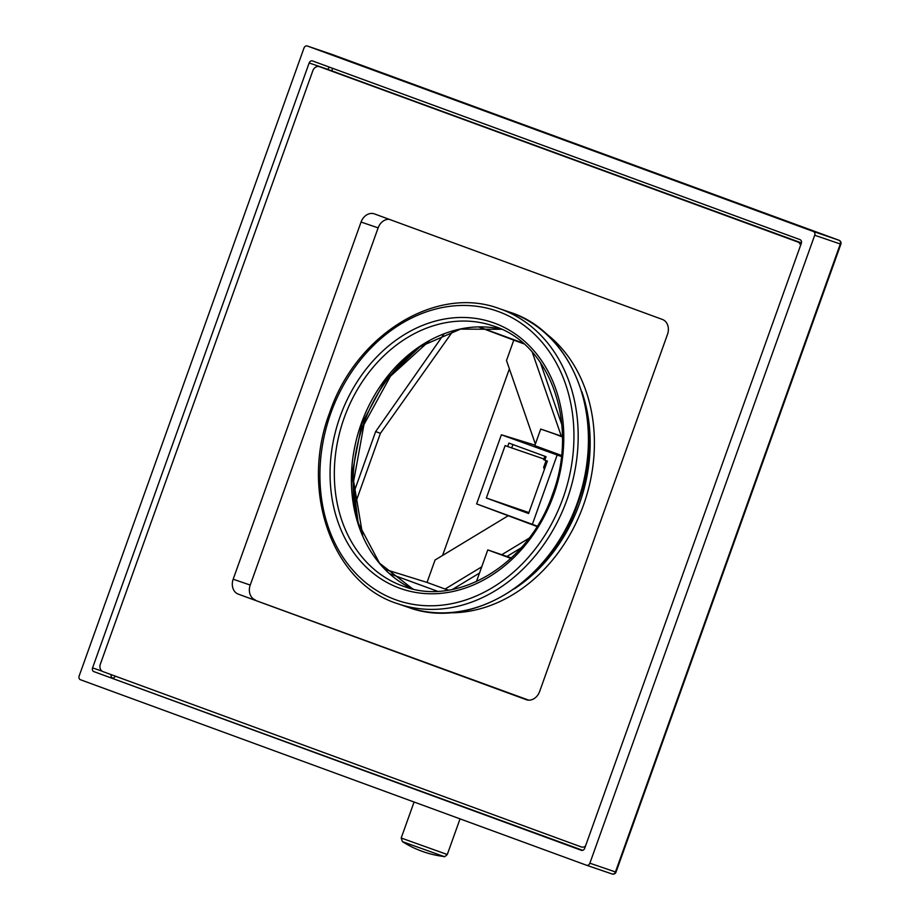 <?xml version="1.0" encoding="UTF-8"?>
<svg xmlns="http://www.w3.org/2000/svg" width="920" height="920" viewBox="0 0 920 920"><rect width="100%" height="100%" fill="white"/><g stroke="black" fill="none" stroke-linecap="round" stroke-linejoin="round"><path stroke-width="1.38" d="M562.419 436.701L556.922 434.849L562.419 436.942M562.419 436.804L561.614 436.528L562.419 436.839M562.419 436.666L540.73 429.065L562.419 436.494M561.832 424.626L540.293 362.319M540.73 429.065L534.796 445.648L561.487 455.434M557.094 455.204L532.346 524.331L476.629 503.907L501.377 434.78L561.372 456.527M501.377 434.78L534.98 445.13M522.997 343.056L479.078 326.957M523.94 343.873L513.785 340.147L506.494 360.513L535.371 444.049M478.664 326.968L513.785 340.147M453.031 331.004L380.431 433.331L375.659 431.572L443.934 334.086M353.901 492.349L375.659 431.572M355.028 504.275L380.431 433.331M437.379 591.226L389.666 573.735M413.241 589.076L412.022 588.627M442.566 555.473L509.381 368.874M508.162 515.764L435.056 560.015L427.041 582.417L445.096 589.042L481.712 566.87M385.135 569.399L427.041 582.417M561.292 436.103L532.254 352.13M476.629 503.907L537.015 526.504M501.803 554.702L528.988 538.257M532.346 524.331L537.234 526.171M521.191 547.814L506.92 556.45M479.492 573.056L452.502 589.398M510.899 558.382L487.784 549.907L511.336 557.968M511.037 558.245L509.691 557.692L511.163 558.141M448.534 590.111L445.096 589.042M543.904 458.988L507.679 446.534L508.909 443.084L546.054 456.688L544.824 460.149L543.639 459.701L544.881 456.262M507.679 446.534L505.126 445.602L486.346 498.019L528.597 513.509L547.377 461.081L544.824 460.149M486.346 498.019L528.931 512.601M544.893 467.992L543.616 467.463L546.077 460.609M487.784 549.907L476.433 581.612M800.572 245.375A6.118 4.945 -71.1 0 0 797.744 241.971L319.527 66.688A6.118 4.945 -71.1 0 0 319.447 66.665A6.118 4.945 -71.1 0 0 312.823 70.748L100.349 664.148A6.118 4.945 -71.1 0 0 102.936 671.611L581.153 846.894A6.118 4.945 -71.1 0 0 581.233 846.918A6.118 4.945 -71.1 0 0 585.476 846.112M526.194 699.66A12.236 9.89 108.9 0 0 526.355 699.717A12.236 9.89 108.9 0 0 539.615 691.541L667.506 334.351A12.236 9.89 108.9 0 0 662.342 319.424L374.486 213.923A12.236 9.89 108.9 0 0 374.313 213.865A12.236 9.89 108.9 0 0 361.065 222.042L233.174 579.221A12.236 9.89 108.9 0 0 238.337 594.147L526.528 699.775M331.901 70.92L801.423 242.903M327.853 69.54L331.936 70.829A3.059 1.805 110.1 0 0 332.005 68.091M319.527 66.688L336.582 72.53A6.118 4.945 -71.1 0 0 336.501 72.496A6.118 4.945 -71.1 0 0 336.421 72.473M115.207 676.108A3.059 1.805 -69.9 0 1 112.608 678.04A3.059 2.472 108.9 0 1 111.216 674.647M800.009 239.625A3.059 2.472 108.9 0 1 801.297 243.363L584.706 848.274A3.059 2.472 108.9 0 1 581.394 850.321A3.059 2.472 108.9 0 1 581.348 850.298L93.851 671.611A3.059 2.472 108.9 0 1 92.563 667.885L309.154 62.974A3.059 2.472 108.9 0 1 312.466 60.927A3.059 2.472 108.9 0 1 312.501 60.938L800.009 239.625M814.706 235.244A3.059 2.472 -71.1 0 0 813.418 231.506L307.337 46.011A3.059 2.472 -71.1 0 0 307.303 46A3.059 2.472 -71.1 0 0 303.991 48.047L79.143 676.005A3.059 2.472 -71.1 0 0 80.431 679.731L586.511 865.225A3.059 2.472 -71.1 0 0 586.558 865.248A3.059 2.472 -71.1 0 0 589.869 863.201L814.706 235.244L840.293 243.995L615.457 871.953A3.059 2.472 108.9 0 1 612.145 874A3.059 2.472 108.9 0 1 612.099 873.988L586.592 865.26M839.097 240.304A3.059 1.805 110.1 0 0 839.029 240.269A3.059 3.059 0 0 1 840.857 244.179L840.293 243.995A3.059 2.472 108.9 0 0 839.005 240.269L813.418 231.506M332.971 54.786A3.059 1.805 110.1 0 0 332.948 54.774L839.029 240.269A3.059 1.805 110.1 0 0 839.005 240.269L332.925 54.774A3.059 1.805 110.1 0 0 332.925 54.774L307.337 46.011M840.857 244.179L616.009 872.137L589.869 863.201M238.337 594.147L528.655 700.143M255.392 599.99A12.236 9.89 108.9 0 1 250.228 585.062L378.131 227.873A12.236 9.89 108.9 0 1 389.079 219.27M511.704 447.971L512.923 444.544M460.046 818.869L447.281 854.519L401.189 838.016L402.442 841.639A99.44 99.44 0 0 0 444.015 856.52L402.442 841.639M801.343 243.202L797.744 241.971M582.682 850.333L93.851 671.611M309.154 62.974L327.911 69.391A3.059 2.472 108.9 0 1 329.935 67.332M102.005 671.117L92.563 667.885M332.844 54.74A3.059 2.472 108.9 0 1 332.891 54.751A3.059 2.472 108.9 0 1 332.925 54.774A3.059 3.059 0 0 0 332.891 54.751L307.303 46M421.82 345.483A143.807 116.196 -71.1 0 0 363.4 424.384A143.807 116.196 -71.1 0 0 359.605 527.275M501.572 329.268A137.689 111.251 -71.1 0 0 361.226 423.752A137.689 111.251 -71.1 0 0 412.7 588.961M344.172 417.921A137.689 111.251 -71.1 0 0 404.053 586.477C458.367 607.085 529.322 563.511 552.54 494.316C579.221 424.499 550.148 343.229 493.212 325.933A137.689 111.251 -71.1 0 0 344.172 417.921M340.135 416.484A140.748 113.723 -71.1 0 0 399.487 588.133A140.748 113.723 -71.1 0 0 553.713 494.764A140.748 113.723 -71.1 0 0 494.373 323.115A140.748 113.723 -71.1 0 0 340.135 416.484M563.005 498.168A152.984 123.613 -71.1 0 0 498.502 311.592A152.984 123.613 -71.1 0 0 330.855 413.08A152.984 123.613 -71.1 0 0 395.358 599.644A152.984 123.613 -71.1 0 0 563.005 498.168M567.03 499.606A156.055 126.086 -71.1 0 0 499.157 308.568C436.241 284.912 355.798 334.684 329.682 412.631C299.609 491.222 332.304 583.602 398.107 603.853A156.055 126.086 -71.1 0 0 567.03 499.606M408.342 607.349A156.055 126.086 -71.1 0 0 577.265 503.102A156.055 126.086 -71.1 0 0 509.392 312.064C575.195 332.304 607.89 424.683 577.817 503.286C551.701 581.221 471.258 630.994 408.342 607.349L398.107 603.853M514.395 588.811A149.925 121.141 -71.1 0 0 579.439 503.734A149.925 121.141 -71.1 0 0 581.854 391.69M448.373 612.778A152.984 123.613 -71.1 0 0 583.464 505.172A152.984 123.613 -71.1 0 0 544.364 332.304M361.065 222.042L378.131 227.873M233.174 579.221L250.228 585.062M544.456 469.234L543.616 467.463M414.08 802.021L401.189 838.016M447.281 854.519C445.107 856.52 444.015 857.198 444.015 856.52M336.501 72.496L319.447 66.665M586.558 865.248L612.145 874A3.059 3.059 0 0 0 616.009 872.137M429.145 341.055L390.448 376.222L363.964 424.568L353.648 481.321L362.687 535.279M501.595 329.279L460.506 329.118L419.991 346.69L385.503 379.764L361.778 423.936L352.003 474.398L358.225 523.101L379.5 563.143L412.723 588.961M499.157 308.568L509.392 312.064"/></g></svg>
